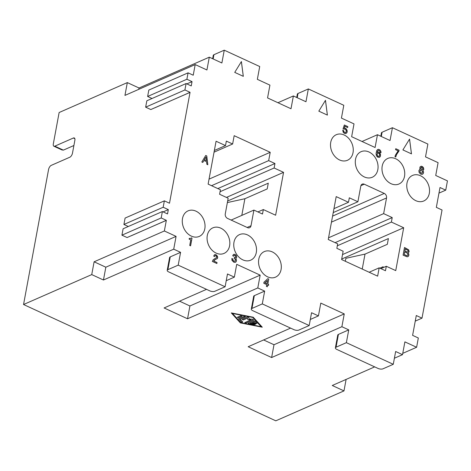 <?xml version="1.0" encoding="UTF-8"?>
<svg xmlns="http://www.w3.org/2000/svg" width="471" height="471" viewBox="0 0 471 471"><rect width="100%" height="100%" fill="white"/><g stroke="black" fill="none" stroke-linecap="round" stroke-linejoin="round"><path stroke-width="0.71" d="M310.318 319.456L318.431 315.9L320.804 303.1L344.254 313.91L341.881 326.709L348.746 329.877L346.373 342.676L336.041 347.209A3.58 1.484 -169.5 0 0 335.381 347.875A3.58 1.484 -169.5 0 0 336.836 349.435L378.019 368.422A3.58 1.484 -169.5 0 0 382.947 368.834L393.273 364.301L395.646 351.501L402.511 354.669L404.883 341.869L416.611 347.274L418.33 337.995L412.608 335.358L416.287 315.517L422.004 318.155L442.051 209.995L436.334 207.358L440.008 187.517L445.731 190.154L447.45 180.876L435.722 175.471L438.095 162.672L425.513 156.867L427.886 144.067L392.42 127.718L390.047 140.517L377.465 134.712L375.093 147.511L351.643 136.702L354.015 123.902L341.428 118.097L343.801 105.298L308.34 88.948L305.967 101.748L293.38 95.949L291.007 108.748L267.557 97.933L269.93 85.133L257.349 79.334L259.721 66.535L224.255 50.179L221.882 62.979L209.301 57.179L206.928 69.979L195.2 64.574L124.95 95.401L127.323 82.602L59.134 112.516L53.323 143.879A3.58 1.696 -65.2 0 0 53.888 146.222A3.58 1.696 -65.2 0 0 54.795 146.169L73.394 138.009A3.58 1.696 -65.2 0 1 74.389 138.015A3.58 1.696 -65.2 0 1 74.865 140.305L72.493 153.104A3.58 1.696 114.8 0 1 69.832 157.214L51.239 165.374A3.58 1.696 114.8 0 0 48.578 169.478L23.55 304.519L91.739 274.599L103.461 280.004L105.834 267.204L94.112 261.799L91.739 274.599M348.746 329.877L338.413 334.41A3.58 1.484 -169.5 0 0 337.772 335.005M333.957 208.659L348.487 202.283L336.194 196.613L328.246 239.492L337.683 243.843L336.853 248.323L343.141 251.226L341.599 259.545L377.636 276.159L379.179 267.84L369.14 272.244M211.538 185.686L268.67 160.617L270.213 152.298L209.047 179.139M195.2 64.574L193.24 75.172A1.431 1.113 -113.7 0 1 193.228 75.219L188.082 72.846L186.893 79.246L192.044 81.624L191.244 85.922L186.098 83.55L184.909 89.949L145.651 107.176L150.802 109.549L190.049 92.375L169.513 203.166A1.431 1.113 -113.7 0 1 169.501 203.219L164.355 200.846L163.172 207.246L168.318 209.619L167.523 213.922L162.371 211.55L161.188 217.949L121.93 235.176L127.076 237.549L166.328 220.375L164.361 230.973L176.089 236.377L173.717 249.177L180.581 252.344L178.209 265.144L225.109 286.768L227.481 273.969L234.346 277.131L236.719 264.331L260.169 275.146L189.919 305.973L179.533 301.181M251.302 309.111L253.675 296.312A3.58 1.484 10.5 0 1 254.328 295.641L264.661 291.107L257.796 287.946L187.546 318.773L189.919 305.973M264.661 291.107L262.288 303.907L309.194 325.532L298.861 330.065A3.58 1.484 -169.5 0 1 293.933 329.653L252.75 310.666A3.58 1.484 10.5 0 1 251.29 309.206A3.58 1.484 10.5 0 1 251.956 308.44L254.328 295.641M263.619 339.95L273.998 344.737L271.626 357.536L248.176 346.727L290.589 328.116M206.51 289.347L164.096 307.957L187.546 318.773M162.371 211.55L123.114 228.776L121.93 235.176M186.098 83.55L146.84 100.776L145.651 107.176M331.466 222.118L386.544 197.95A3.58 2.779 66.3 0 0 384.277 193.428L364.26 184.202L360.91 185.668M227.658 200.999L268.276 183.178L267.204 188.936L244.891 198.733L227.363 202.571M184.909 89.949L190.06 92.322A1.431 1.113 66.3 0 1 190.049 92.375M161.188 217.949L166.334 220.322A1.431 1.113 66.3 0 1 166.328 220.375M260.169 275.146L257.796 287.946M309.194 325.532L311.567 312.732L318.431 315.9M346.373 342.676L393.273 364.301M270.213 152.298L234.175 135.683L232.633 144.002L226.339 141.106L225.509 145.586L216.071 141.235L208.123 184.114L220.422 189.784L219.592 194.264L228.17 198.22L225.268 213.899A3.58 2.779 66.3 0 0 227.534 218.414L247.552 227.646A3.58 2.779 -113.7 0 0 249.583 227.723L249.583 227.723A3.58 2.779 -113.7 0 0 251.008 225.768L247.145 227.458M268.67 160.617L274.958 163.519L274.128 168L283.566 172.351L226.439 197.42M257.92 211.932L263.324 209.56L275.623 215.229L283.566 172.351M263.324 209.56L262.494 214.04L253.91 210.084L251.008 225.768M415.84 200.687A13.953 10.827 66.3 0 0 423.382 201.141A13.953 10.827 66.3 0 0 429.44 188.883A13.953 10.827 66.3 0 0 420.468 175.73A13.953 10.827 66.3 0 0 412.272 175.553A13.953 10.827 66.3 0 0 406.92 187.97A13.953 10.827 66.3 0 0 415.84 200.687M267.616 276.842A13.953 10.827 66.3 0 0 275.164 277.289A13.953 10.827 66.3 0 0 281.216 265.038A13.953 10.827 66.3 0 0 272.244 251.879A13.953 10.827 66.3 0 0 264.048 251.708A13.953 10.827 66.3 0 0 258.703 264.125A13.953 10.827 66.3 0 0 267.616 276.842M339.567 159.963A13.953 10.827 66.3 0 0 347.115 160.417A13.953 10.827 66.3 0 0 353.168 148.159A13.953 10.827 66.3 0 0 344.195 135.006A13.953 10.827 66.3 0 0 336 134.836A13.953 10.827 66.3 0 0 330.654 147.252A13.953 10.827 66.3 0 0 339.567 159.963M391.048 183.702A13.953 10.827 66.3 0 0 398.596 184.149A13.953 10.827 66.3 0 0 404.648 171.891A13.953 10.827 66.3 0 0 395.675 158.739A13.953 10.827 66.3 0 0 387.48 158.568A13.953 10.827 66.3 0 0 382.134 170.985A13.953 10.827 66.3 0 0 391.048 183.702M216.136 253.104A13.953 10.827 66.3 0 0 223.684 253.557A13.953 10.827 66.3 0 0 229.736 241.299A13.953 10.827 66.3 0 0 220.764 228.147A13.953 10.827 66.3 0 0 212.568 227.976A13.953 10.827 66.3 0 0 207.222 240.393A13.953 10.827 66.3 0 0 216.136 253.104M191.344 236.118A13.953 10.827 66.3 0 0 198.892 236.572A13.953 10.827 66.3 0 0 204.944 224.314A13.953 10.827 66.3 0 0 195.971 211.161A13.953 10.827 66.3 0 0 187.782 210.99A13.953 10.827 66.3 0 0 182.43 223.401A13.953 10.827 66.3 0 0 191.344 236.118M242.824 259.857A13.953 10.827 66.3 0 0 250.372 260.304A13.953 10.827 66.3 0 0 256.424 248.046A13.953 10.827 66.3 0 0 247.452 234.894A13.953 10.827 66.3 0 0 239.256 234.723A13.953 10.827 66.3 0 0 233.91 247.14A13.953 10.827 66.3 0 0 242.824 259.857M364.36 176.955A13.953 10.827 66.3 0 0 371.907 177.402A13.953 10.827 66.3 0 0 377.96 165.144A13.953 10.827 66.3 0 0 368.987 151.992A13.953 10.827 66.3 0 0 360.792 151.821A13.953 10.827 66.3 0 0 355.446 164.238A13.953 10.827 66.3 0 0 364.36 176.955M386.544 197.95L383.641 213.628L392.219 217.584L391.389 222.065L403.688 227.734L342.523 254.57M379.179 267.84L385.472 270.743L386.302 266.262L395.74 270.613L403.688 227.734M348.487 202.283L349.317 197.802L357.901 201.759L360.804 186.08A3.58 2.779 -113.7 0 1 362.228 184.126A3.58 2.779 -113.7 0 1 364.26 184.202M241.393 61.56L234.735 72.381L243.313 76.337L241.393 61.56M411.477 153.87L409.558 139.092L402.899 149.913L411.477 153.87M325.479 100.323L318.814 111.144L327.392 115.101L325.479 100.323M206.887 164.326L207.829 164.762L206.769 155.936L205.739 155.459L201.823 161.995L202.771 162.43L203.967 160.481L206.545 161.665L206.887 164.326M423.553 172.604L422.911 170.531L423.812 169.177L423.311 167.382L421.474 166.222L420.044 166.917L419.791 168.265L420.167 169.266L418.919 170.467L419.049 172.292L420.497 174.005L421.733 174.37L422.823 174.035L423.553 172.604L423.146 173.681L422.299 174.317M267.816 284.09L268.741 279.097L267.799 278.661L263.972 282.211L263.778 283.265L266.692 284.614L266.374 286.339L267.316 286.774L267.64 285.049L268.494 285.444L268.676 284.484L267.793 284.095L268.723 279.103L267.781 278.673M395.381 155.2L394.963 156.678L395.74 157.031L396.541 154.588L398.931 151.109L399.09 150.243L395.746 148.701L395.569 149.66L398.142 150.85L395.381 155.2M192.009 238.161L191.32 237.843L190.543 238.526L189.271 238.355L189.13 239.127L190.761 239.874L189.731 245.444L190.584 245.838L192.009 238.161L191.314 237.861M214.54 260.045L217.455 258.367L217.702 257.025L216.324 254.929L215.365 254.587L214.382 254.864L213.687 256.106L214.629 256.542L215.064 255.7L215.718 255.688L216.607 256.412L216.689 257.496L213.198 259.739L212.327 261.423L216.872 263.519L217.054 262.559L213.704 261.016L215.282 259.556M236.471 260.64L235.812 258.585L236.66 257.602L236.501 255.965L235.765 254.899L234.393 254.263L233.41 254.54L232.715 255.782L233.657 256.218L234.387 255.306L235.641 256.089L235.577 257.413L234.358 257.478L234.199 258.344L235.241 259.238L235.37 260.551L234.487 261.287L233.698 261.028L232.998 260.286L232.868 258.979L231.838 258.502L231.968 260.333L233.934 262.282L235.223 262.359L236.383 261.122L236.424 259.892L235.83 258.573L236.642 257.613L236.477 255.971L235.335 254.611L233.81 254.322M408.245 252.956L409.146 251.602L408.64 249.807L404.507 247.487L403.088 255.164L407.068 256.795L408.151 256.459L408.799 255.506L408.84 254.275L408.222 252.968L409.128 251.614L408.622 249.818L404.507 247.505M376.718 150.573L376.064 153.605L376.411 155.748L377.642 157.149L379.279 157.379L380.438 156.142L380.227 153.752L378.566 152.157L377.124 152.427L377.801 150.761L378.802 150.39L379.708 151.014L380.115 152.345L380.974 152.745L380.727 151.067L379.909 149.961L378.619 149.366L377.554 149.601L376.718 150.573M343.253 132.316L344.277 133.305L345.62 133.611L346.797 132.798L347.215 131.533L346.456 129.101L345.219 128.218L344.189 128.265L344.837 126.269L347.669 127.576L347.845 126.617L344.33 124.992L343.035 128.983L345.49 129.284L346.373 131.044L345.973 132.21L344.884 132.545L344.065 131.957L343.571 130.585L342.7 130.284L343.253 132.316M225.109 286.768L214.776 291.302A3.58 1.484 10.5 0 1 209.854 290.89L168.671 271.902A3.58 1.484 10.5 0 1 167.205 270.436A3.58 1.484 10.5 0 1 167.876 269.677L170.249 256.878A3.58 1.484 10.5 0 0 169.589 257.543L167.217 270.342M377.465 134.712L362.028 141.488M383.641 213.628L328.558 237.796M402.758 353.35L416.611 347.274M381.451 132.84A3.58 1.484 -169.5 0 1 382.093 132.251L392.42 127.718M154.924 107.788L190.06 92.322M234.346 277.131L226.239 280.692M176.089 236.377L105.834 267.204M173.717 249.177L103.461 280.004M231.137 220.081L253.91 210.084M333.233 212.586L357.901 201.759M262.288 303.907L251.956 308.44M61.807 149.849L63.373 150.125L54.795 146.169M178.209 265.144L167.876 269.677M164.361 230.973L94.112 261.799M168.318 209.619L163.131 211.897M192.044 81.624L186.852 83.897M386.302 266.262L380.898 268.635M23.55 304.519L275.8 420.821L343.983 390.901L332.261 385.49L374.675 366.88M394.404 358.225L402.511 354.669M271.626 357.536L341.881 326.709M180.581 252.344L170.249 256.878M262.282 327.198L253.245 317.224L231.296 312.915L240.334 322.888L262.282 327.198M337.324 245.785L391.389 222.065M392.219 217.584L335.093 242.653M131.197 235.788L166.334 220.322M73.9 145.51L63.373 150.125M241.8 215.4L244.891 198.733M163.172 207.246L123.914 224.473L128.306 226.498M220.063 191.726L274.128 168M217.832 188.588L274.958 163.519M225.509 145.586L214.358 150.479M214.046 152.162L232.633 144.002M164.355 200.846L125.098 218.073L123.914 224.473M261.087 326.65L240.828 322.67L232.491 313.462L252.744 317.442L261.087 326.65L252.75 317.407L232.491 313.462M248.282 323.153L248.8 323.73L253.863 324.725L254.676 324.56L254.016 324.125L250.219 323.377L251.72 322.717L254.699 324.089C255.753 324.319 256.041 324.195 255.559 323.712L252.58 322.341L254.087 321.681L255.653 323.406L256.989 323.353L254.905 321.051L253.639 320.804L248.14 323.294M255.865 324.036L255.559 323.712M244.902 322.488L246.097 323.041L253.439 319.815L252.68 319.208L249.135 319.026L248.812 317.43L247.481 317.071L242.123 319.42L243.313 319.974L247.522 318.125L247.823 319.603L251.096 319.774L244.767 322.629M244.908 322.458L246.103 323.006L253.575 319.679M240.186 319.197L245.303 316.924L244.108 316.406L238.744 318.761L241.452 322.129L242.795 322.076L240.186 319.197L245.432 316.818M238.744 318.761L241.458 322.099L242.8 322.046M237.355 317.224L238.55 317.772L241.923 316.294L240.728 315.741L237.219 317.366M237.36 317.189L238.556 317.742L242.059 316.153M240.334 322.888L262.247 327.157M231.338 312.921L240.34 322.853M248.288 323.124L248.806 323.695L254.676 324.543M254.087 321.681L255.659 323.371L256.995 323.318M252.58 322.341L254.093 321.646M251.72 322.717L254.705 324.06C255.759 324.283 256.047 324.16 255.565 323.683M250.219 323.377L251.726 322.682M247.823 319.603L251.096 319.774M247.522 318.125L247.828 319.568M242.129 319.391L243.319 319.939L247.528 318.096M238.75 318.726L238.679 319.026M241.376 61.583L243.289 76.326M409.54 139.122L411.454 153.858M325.461 100.352L327.374 115.089M377.43 155.795L377.041 153.846L377.925 153.11L379.214 153.705L379.703 155.077L379.114 156.26L377.819 156.189L376.918 154.435L377.53 153.24M420.432 170.331L419.855 171.332L420.833 170.202L422.322 171.203L422.452 172.51L421.569 173.251L420.368 172.698L419.879 171.326L420.35 172.704L421.945 173.128M407.115 252.02L404.883 250.99L405.272 248.882L408.051 250.472L408.133 251.555L407.474 252.085L404.86 251.002L405.254 248.888M267.475 280.392L266.874 283.654L264.896 282.741L267.475 280.392L264.879 282.753L266.874 283.654M407.839 254.128L407.627 255.282L406.903 255.676L404.224 254.546L404.724 251.855L407.362 253.18L407.839 254.128M204.32 159.598L206.004 157.043L206.463 160.587L204.296 159.61L206.463 160.587M422.84 168.418L422.658 169.377L421.78 169.595L420.891 168.871L420.809 167.794L421.828 167.329L422.84 168.418M203.967 160.481L202.76 162.424M205.727 155.477L206.745 155.942L207.811 164.75M206.004 157.043L204.296 159.61M423.506 171.85L423.529 172.61M419.661 169.454L420.167 169.266M420.891 166.287L422.416 166.575L423.559 167.935L423.723 169.572L422.893 170.543L423.488 171.856M421.174 167.335L420.868 168.883L422.416 169.595M268.676 284.484L267.793 284.095M268.476 285.438L268.653 284.496M267.64 285.049L267.298 286.768M398.931 151.109L399.072 150.249L395.74 148.718M397.86 152.38L398.913 151.114M397.077 153.587L397.836 152.392M396.541 154.588L397.053 153.593M396.135 155.654L396.517 154.6M395.722 157.026L396.111 155.66M189.89 238.538L189.271 238.373M190.166 238.561L189.872 238.55M190.543 238.526L190.143 238.567M190.567 245.833L191.991 238.167M217.467 256.289L216.301 254.941L214.776 254.646M213.981 260.516L214.517 260.051M213.704 261.016L213.964 260.528M216.854 263.513L217.031 262.565L213.687 261.022M214.976 258.685L214.37 258.926M214.611 256.536L214.817 255.918M217.631 257.925L217.449 256.301M217.455 258.367L217.608 257.937M217.007 258.785L217.437 258.379M232.798 259.362L232.845 258.985L231.838 258.52M232.809 259.786L232.774 259.374M236.383 261.122L236.454 260.651M236.089 261.711L236.36 261.128M235.741 262.076L236.065 261.723M235.217 262.359L235.718 262.082M232.998 260.286L232.792 259.798M233.286 260.734L232.974 260.298M233.698 261.028L233.269 260.746M234.487 261.287L233.681 261.04M234.888 261.158L234.47 261.299M234.699 257.637L234.352 257.496M235.058 257.696L234.682 257.643M235.353 257.625L235.041 257.708M233.64 256.212L233.71 255.841M408.498 256.1L408.816 254.281L408.222 252.968M408.151 256.459L408.481 256.106M407.633 256.742L408.133 256.471M407.297 255.547L406.432 255.582L404.206 254.552L404.724 251.855M407.768 252.009L407.091 252.032M377.124 152.427L378.03 150.549M378.154 149.36L377.848 149.442M378.619 149.366L378.136 149.366M378.978 149.425L378.602 149.372M379.909 149.961L378.961 149.437M380.303 150.349L379.885 149.966M380.909 151.568L380.28 150.355M381.015 152.033L380.892 151.58M381.01 152.551L380.992 152.039M378.119 152.051L377.624 152.151M378.566 152.157L378.101 152.062M378.996 152.351L378.549 152.162M379.408 152.645L378.978 152.363M379.803 153.034L379.39 152.657M380.026 153.346L379.779 153.046M380.415 154.258L380.003 153.358M380.515 154.718L380.391 154.264M380.438 156.142L380.491 154.729M380.156 156.637L380.415 156.154M379.914 156.943L380.138 156.649M379.585 157.208L379.897 156.955M379.267 157.379L379.567 157.22M379.114 156.26L378.231 156.396L377.406 155.807M343.653 131.144L343.553 130.597L342.7 130.302M343.771 131.509L343.636 131.156M344.065 131.957L343.753 131.521M344.884 132.545L344.042 131.968M345.349 132.551L344.866 132.551M345.749 132.422L345.331 132.557M347.651 127.57L347.828 126.622L344.325 125.009M344.837 126.269L344.171 128.271L344.672 128.171M345.649 128.418L344.648 128.183M346.061 128.713L345.632 128.424M346.862 129.914L346.044 128.718M347.05 130.414L346.844 129.925M347.151 130.879L347.027 130.426M347.215 131.533L347.133 130.891M347.074 132.304L347.198 131.544M346.797 132.798L347.05 132.31M345.902 133.54L346.774 132.81M296.73 97.491L297.348 94.147A3.58 1.484 10.5 0 1 298.008 93.482L308.34 88.948M344.254 313.91L273.998 344.737M212.645 58.722L213.269 55.384A3.58 1.484 10.5 0 1 213.922 54.713L224.255 50.179M138.804 89.319L139.045 88.006L127.323 82.602M188.082 72.846L148.818 90.073L147.635 96.473L186.893 79.246M139.045 88.006L209.301 57.179M277.943 102.719L293.38 95.949M152.027 98.498L147.635 96.473M346.114 379.414L343.983 390.901M438.972 193.122L445.731 190.154M415.251 321.122L422.004 318.155M341.693 259.05L388.392 238.561L387.327 244.319L365.007 254.11L362.24 269.059M379.879 268.164L383.17 266.721L382.988 267.716M365.007 254.11L345.873 258.302L345.325 261.264M338.413 334.41L336.041 347.209M332.579 216.118L384.277 193.428M382.093 132.251L381.304 136.484M74.848 138.68L73.394 138.009M297.225 97.715L298.008 93.482M213.139 58.952L213.922 54.713M335.381 347.875L337.754 335.075M62.131 150.019L53.888 146.222M380.815 136.26L381.433 132.916"/></g></svg>
